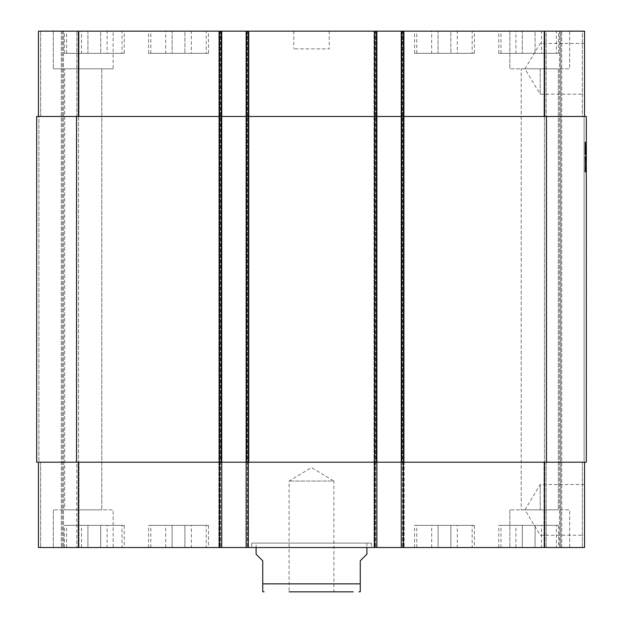 <?xml version="1.0" encoding="UTF-8"?>
<svg xmlns="http://www.w3.org/2000/svg" width="623" height="623" viewBox="0 0 623 623"><rect width="100%" height="100%" fill="white"/><g stroke="black" fill="none" stroke-linecap="round" stroke-linejoin="round"><path stroke-width="0.47" stroke-dasharray="3.12 2.34" d="M586.313 149.598L586.313 146.818L586.313 147.301L584.981 147.301L584.981 147.853L584.981 146.693L584.981 153.788L584.981 142.052L584.981 151.428L584.981 146.265L584.981 151.428L584.981 147.651L584.981 148.134L586.313 148.118L584.981 148.11L586.313 148.134L586.313 151.553L584.981 151.607L584.981 146.693L584.981 153.912L584.981 147.153L584.981 151.07L586.313 150.719L584.981 150.774L584.981 146.732L584.981 151.623L586.313 151.514L584.981 151.163L584.981 147.051L586.313 147.083L584.981 147.083L586.313 147.083L586.313 148.842L584.981 148.842L586.313 148.874L586.313 149.481L584.981 149.481L586.313 149.465L586.313 150.275L584.981 149.956L584.981 150.844L584.981 142.932L584.981 154.745L584.981 150.844L586.313 151.054L584.981 151.412L586.313 151.428L586.313 149.956L584.981 149.956L584.981 147.176L584.981 151.537L584.981 151.054L586.313 151.039L584.981 150.867L584.981 149.956L586.313 149.948L586.313 149.302L584.981 149.302L586.313 149.286L584.981 148.928L586.313 148.928L584.981 148.609L584.981 147.223L586.313 147.301L584.981 147.472L584.981 147.97L584.981 146.732L586.313 146.724L584.981 146.709L586.313 146.662L584.981 146.693L586.313 146.662L584.981 146.833L584.981 147.301L586.313 147.301L586.313 149.458L584.981 149.458L584.981 150.12L584.981 148.624L586.313 148.617L586.313 147.651L584.981 147.651L586.313 147.635L586.313 147.192L584.981 147.192L584.981 151.194L586.313 150.875L584.981 150.525L586.313 150.486L584.981 150.486L586.313 150.509L586.313 151.054L584.981 151.023L586.313 151.218L584.981 151.249L584.981 150.096L584.981 150.914L584.981 150.275L586.313 150.275L586.313 150.704L584.981 150.704L586.313 150.968L584.981 150.968L586.313 150.968L586.313 149.403L584.981 149.403L586.313 149.403L586.313 150.12L584.981 150.12L586.313 150.12L586.313 150.875L584.981 150.898L586.313 150.875L586.313 149.427L584.981 149.427L586.313 149.427L586.313 148.43L584.981 148.414L586.313 148.43L586.313 147.9L584.981 147.9L584.981 146.888L586.313 146.888L584.981 146.872L586.313 146.802L584.981 146.607L584.981 149.917L584.981 147.9L586.313 147.877L584.981 147.838L586.313 147.853L586.313 147.324L584.981 147.324L586.313 147.332L586.313 146.693L586.313 147.853L584.981 147.511L586.313 147.511L584.981 146.794L586.313 146.802L584.981 146.997L586.313 146.997L586.313 147.596L584.981 147.596L586.313 147.596L584.981 147.791L586.313 147.791L584.981 147.931L586.313 147.838L586.313 150.805L584.981 150.805L586.313 151.148L586.313 148.913L584.981 148.913L586.313 148.889L584.981 148.765L586.313 148.765L584.981 148.36L586.313 148.04L586.313 151.607L584.981 151.607L586.313 151.514L584.981 151.148L586.313 151.148L584.981 150.93L586.313 150.914L586.313 149.598L584.981 149.598M584.981 151.148L586.313 151.148L584.981 151.163L586.313 151.054L586.313 151.553L584.981 151.553L586.313 151.623L584.981 151.607L586.313 151.553L584.981 151.537L586.313 151.553L586.313 142.667L586.313 147.791L586.313 147.301L584.981 147.456L586.313 147.153L584.981 146.942L586.313 146.942L584.981 146.942L586.313 146.942L584.981 146.958L586.313 146.958L586.313 150.766L586.313 146.584L586.313 155.026L586.313 147.931L586.313 151.553L586.313 151.054L584.981 151.225L586.313 151.288L586.313 148.274L586.313 151.607L586.313 149.138L584.981 149.138L586.313 149.138L586.313 147.596L584.981 147.596L586.313 147.596L586.313 146.693L586.313 151.607L586.313 146.265L586.313 153.788L586.313 147.153L584.981 147.371L586.313 147.371L586.313 148.04L584.981 148.04L586.313 148.025L586.313 146.584L584.981 146.584L586.313 146.514L584.981 146.514M586.313 151.288L584.981 151.272M586.313 151.833L584.981 151.833M586.313 150.135L584.981 150.135L586.313 150.151M586.313 151.148L586.313 147.651L586.313 148.134L584.981 148.079L586.313 148.079L584.981 148.095L584.981 147.176L586.313 147.176L584.981 147.192L586.313 147.176L586.313 151.039L586.313 149.956L586.313 150.75L586.313 150.12L584.981 150.12L586.313 150.096L584.981 150.12L586.313 150.096L584.981 149.746L586.313 149.746L584.981 149.458L586.313 149.442L584.981 149.458L586.313 149.427L584.981 149.458L584.981 147.441L586.313 147.441L584.981 147.441L586.313 147.441L584.981 147.441L586.313 147.441L586.313 148.29L586.313 147.371L584.981 147.207L586.313 147.207L584.981 147.223L586.313 147.207L586.313 147.97L586.313 147.207L584.981 147.441L586.313 147.441L586.313 151.194L586.313 150.205L584.981 150.205M586.313 150.345L584.981 150.345M586.313 150.486L584.981 150.486L586.313 150.509M584.981 151.054L586.313 151.054L584.981 151.039L586.313 151.054L584.981 150.93L586.313 150.93L584.981 150.774L586.313 150.93L586.313 147.635L584.981 147.737M586.313 151.607L584.981 151.514L586.313 151.615M586.313 148.648L584.981 148.648L586.313 148.663M586.313 148.5L584.981 148.5M586.313 150.205L586.313 149.567L584.981 149.567L586.313 149.567L586.313 148.009L584.981 147.986L586.313 148.009L584.981 148.009L586.313 148.009L586.313 147.083L584.981 147.051M586.313 150.595L584.981 150.595L586.313 150.618M586.313 147.153L586.313 147.69L584.981 147.69L586.313 147.698L584.981 147.69M586.313 148.718L584.981 148.718M586.313 153.538L584.981 153.538M586.313 153.788L584.981 153.788M586.313 153.624L584.981 153.624M586.313 153.165L586.313 152.51L584.981 153.165L584.981 152.51L586.313 152.83L584.981 153.165M586.313 150.844L584.981 150.844L586.313 150.844M586.313 151.07L584.981 151.07L586.313 151.07M586.313 151.124L584.981 151.124L586.313 151.109M586.313 150.556L584.981 150.556L586.313 150.579M586.313 149.816L584.981 149.816L586.313 149.847M586.313 148.181L584.981 148.181L586.313 148.196M586.313 147.121L584.981 147.121L586.313 147.098M586.313 152.261L584.981 152.261L586.313 152.261M586.313 150.416L584.981 150.4L586.313 150.416M586.313 148.484L584.981 148.469M586.313 148.983L584.981 148.983L586.313 148.983M586.313 150.291L584.981 150.291M586.313 150.68L584.981 150.704M586.313 151.444L584.981 151.428M586.313 151.342L584.981 151.358L586.313 151.342M586.313 148.305L584.981 148.305M586.313 147.776L584.981 147.776L586.313 147.76M586.313 148.375L584.981 148.375M586.313 151.054L586.313 149.162L584.981 149.177L586.313 149.177L584.981 149.162L586.313 149.162L586.313 147.9L584.981 147.9L586.313 147.885L586.313 147.028L584.981 147.012L586.313 146.732L584.981 146.732L586.313 146.732L586.313 147.737M586.313 149.232L584.981 149.232M586.313 149.652L584.981 149.652M586.313 151.568L584.981 151.568M586.313 151.693L584.981 151.693L586.313 151.708M586.313 147.846L584.981 147.846M586.313 148.43L584.981 148.43L586.313 148.414M586.313 147.815L584.981 147.799M586.313 151.303L584.981 151.303L586.313 151.303M586.313 147.301L584.981 147.301L586.313 147.316M586.313 147.931L584.981 147.916M586.313 148.04L584.981 148.04M586.313 147.511L584.981 147.511M586.313 148.913L584.981 148.913L586.313 148.913M586.313 150.805L584.981 150.805L586.313 150.789M586.313 149.318L584.981 149.318M586.313 150.042L584.981 150.042M586.313 150.665L584.981 150.649M586.313 146.927L584.981 146.927M586.313 146.514L586.313 142.052L586.313 147.635L584.981 147.651L586.313 147.651L584.981 147.651L586.313 147.651L584.981 147.651L586.313 147.651L586.313 147.051M586.313 150.898L584.981 150.898M586.313 148.57L584.981 148.57L586.313 148.593M586.313 150.992L584.981 150.992L586.313 150.984M586.313 149.372L584.981 149.356M586.313 150.065L584.981 150.065L586.313 150.081M586.313 146.833L584.981 146.818M586.313 149.777L584.981 149.777M586.313 147.371L584.981 147.371L586.313 147.371M586.313 149.87L584.981 149.87M586.313 151.179L584.981 151.194M586.313 148.733L584.981 148.733M586.313 147.192L584.981 147.176M586.313 149.068L584.981 149.068L586.313 149.068M586.313 150.47L584.981 150.47L586.313 150.47M586.313 149.964L584.981 149.964L586.313 149.956M586.313 146.981L584.981 146.981L586.313 146.981M586.313 146.265L584.981 146.265M586.313 148.819L584.981 148.819M586.313 149.995L584.981 149.995M586.313 148.274L584.981 148.274M586.313 150.525L584.981 150.525M586.313 149.403L584.981 149.403M586.313 150.968L584.981 150.968L586.313 150.953M586.313 148.765L584.981 148.765M586.313 146.693L584.981 146.693M586.313 151.373L584.981 151.373L586.313 151.389M586.313 153.647L584.981 153.647M586.313 153.912L584.981 153.912M586.313 153.772L584.981 153.772L586.313 153.78M586.313 147.955L584.981 147.955M586.313 146.763L584.981 146.763M586.313 147.581L584.981 147.581M586.313 147.347L584.981 147.347M586.313 150.719L584.981 150.719M586.313 144.746L584.981 144.746M586.313 142.667L584.981 142.667M586.313 142.729L584.981 142.729M586.313 142.932L584.981 142.932L586.313 142.924M586.313 143.57L584.981 143.57M586.313 145.556L584.981 145.556M586.313 149.084L584.981 149.084M586.313 147.69L584.981 147.153M586.313 152.082L584.981 152.082M586.313 152.721L584.981 152.721M586.313 152.736L584.981 152.736L586.313 152.76M586.313 152.861L584.981 152.861M586.313 154.652L584.981 154.652M586.313 154.745L584.981 155.026L586.313 154.745M586.313 155.026L584.981 155.026M586.313 154.387L584.981 154.387M586.313 154.107L584.981 154.107M586.313 153.967L584.981 153.967M586.313 146.584L584.981 146.584L586.313 146.607M586.313 147.262L584.981 147.262L586.313 147.262M586.313 148.624L584.981 148.624M586.313 152.83L584.981 152.83M586.313 152.651L584.981 152.651M586.313 152.69L584.981 152.69M586.313 152.9L584.981 152.9M586.313 149.193L584.981 149.193L586.313 149.224M586.313 147.635L584.981 147.635M586.313 149.512L584.981 149.512M586.313 149.014L584.981 149.014M586.313 146.164L584.981 146.164M586.313 145.027L584.981 145.027M586.313 143.765L584.981 143.765M586.313 143.609L584.981 143.609M586.313 142.223L584.981 142.223M586.313 142.067L584.981 142.067M586.313 144.248L584.981 144.248M586.313 144.692L584.981 144.692M586.313 149.286L584.981 149.286M586.313 149.567L584.981 149.567M586.313 149.676L584.981 149.676M586.313 150.914L584.981 150.914M586.313 158.756L586.313 172.096L586.313 156.233L586.313 171.925L586.313 156.404L586.313 171.925L586.313 158.561L586.313 159.558L586.313 158.733L584.981 158.756L584.981 164.651L584.981 156.404L584.981 172.096L584.981 158.561L586.313 158.733L584.981 158.733M586.313 160.236L586.313 172.096L586.313 160.236L584.981 160.103L584.981 171.925L584.981 156.233L584.981 172.096L584.981 160.236M586.313 156.404L586.313 172.096L586.313 156.404L586.313 171.925L586.313 156.404L584.981 156.404L584.981 171.925L584.981 156.404L586.313 156.404M586.313 160.882L586.313 171.925L586.313 156.233L586.313 171.925L586.313 160.882L584.981 160.882L584.981 162.26L584.981 160.882L586.313 160.905M38.462 31.15L38.462 116.478L38.462 31.15L38.462 116.478L40.682 116.478L38.462 116.478L40.682 116.478L38.462 116.478L38.462 31.15L404.14 31.15L401.259 31.15L404.14 31.15L401.259 31.15L401.259 462.204L404.14 462.204L36.687 462.204L36.687 116.478L586.313 116.478L586.313 462.204L401.259 462.204L401.259 547.524L584.538 547.524L543.98 547.524L584.538 547.524L584.538 462.204L403.47 462.204L584.538 462.204L584.538 547.524L584.538 462.204L582.318 462.204L584.538 462.204M586.313 158.982L584.981 158.982M586.313 159.067L584.981 159.067M586.313 160.352L584.981 160.352L586.313 160.352M586.313 160.843L584.981 160.843M586.313 161.591L584.981 161.591M586.313 164.168L584.981 164.168M586.313 168.062L586.313 164.231L586.313 166.684L584.981 166.684L586.313 166.684L584.981 166.933L586.313 166.909L586.313 168.062L584.981 168.062M586.313 167.447L584.981 167.447M586.313 167.906L584.981 167.906M586.313 169.596L584.981 169.596L586.313 169.596M586.313 171.925L584.981 171.925L584.981 161.863L584.981 171.925L586.313 171.925M586.313 170.975L584.981 170.975L586.313 170.99M586.313 167.93L584.981 167.93L586.313 167.953M586.313 166.03L584.981 166.03M586.313 162.369L584.981 162.369M586.313 160.617L584.981 160.617M586.313 157.627L584.981 157.627M586.313 156.786L584.981 156.786L586.313 156.809M586.313 156.871L584.981 156.871L586.313 156.895M586.313 158.398L584.981 158.398M586.313 164.651L584.981 164.651L586.313 164.651M586.313 162.455L584.981 162.455L586.313 162.455M586.313 159.574L584.981 159.558M586.313 159.371L584.981 159.371M586.313 168.95L584.981 168.95L586.313 168.95M586.313 168.88L584.981 168.88M586.313 168.483L584.981 168.483M586.313 170.063L584.981 170.063L586.313 170.063M586.313 172.096L584.981 172.096L584.981 170.344L584.981 172.096L586.313 172.096L584.981 172.096M586.313 171.761L584.981 171.761L586.313 171.738M586.313 170.102L584.981 170.102L584.981 159.753L584.981 170.102L586.313 170.102M586.313 159.753L584.981 159.753L584.981 159.177L584.981 159.753L586.313 159.753M586.313 159.177L584.981 159.177M586.313 171.504L584.981 171.504M586.313 171.823L584.981 171.823L586.313 171.823M586.313 168.592L584.981 168.592M586.313 168.755L584.981 168.771M586.313 157.378L584.981 157.378M586.313 156.233L584.981 156.233L584.981 161.863L584.981 156.233L586.313 156.233L584.981 156.233M586.313 156.723L584.981 156.723M586.313 168.436L584.981 168.436L586.313 168.436M586.313 169.573L584.981 169.573L586.313 169.573M586.313 169.518L584.981 169.518M586.313 169.059L584.981 169.059L586.313 169.059M586.313 166.427L584.981 166.427M586.313 165.843L584.981 165.843L586.313 165.843M586.313 164.807L584.981 164.807M586.313 164.293L584.981 164.293M586.313 164.231L584.981 164.231L586.313 164.231M586.313 169.37L586.313 162.408L586.313 169.37L584.981 169.394L584.981 162.408L584.981 169.37L586.313 169.37L584.981 169.37M586.313 164.698L584.981 164.698M586.313 171.808L584.981 171.808L586.313 171.808M586.313 171.317L584.981 171.317L586.313 171.317M586.313 170.476L584.981 170.476M586.313 170.04L584.981 170.04M586.313 161.902L584.981 161.902L586.313 161.902M586.313 162.658L584.981 162.658M586.313 163.171L584.981 163.171L586.313 163.171M586.313 159.535L584.981 159.535M586.313 165.492L584.981 165.492L586.313 165.492M586.313 168.794L584.981 168.794M586.313 168.989L584.981 168.989M586.313 169.705L584.981 169.705M586.313 157.783L584.981 157.783M586.313 156.474L584.981 156.474L586.313 156.474M586.313 160.103L584.981 160.103M586.313 170.873L584.981 170.873M586.313 169.986L584.981 169.986M586.313 167.797L584.981 167.797M586.313 168.124L584.981 168.124M586.313 168.241L584.981 168.241M586.313 168.171L584.981 168.171M586.313 167.867L584.981 167.867M586.313 157.533L584.981 157.533M586.313 158.421L584.981 158.421M586.313 160.376L584.981 160.376M586.313 160.259L584.981 160.259M586.313 162.408L584.981 162.408L586.313 162.408M586.313 169.129L584.981 169.129L586.313 169.129M586.313 170.344L584.981 170.344L586.313 170.344M586.313 160.321L584.981 160.321L586.313 160.321M586.313 161.863L584.981 161.863L586.313 161.863M586.313 159.838L584.981 159.838L586.313 159.838M586.313 157.892L584.981 157.892L586.313 157.892M586.313 156.957L584.981 156.957L586.313 156.957M586.313 158.561L584.981 158.561M251.661 543.092L371.339 543.092L251.661 543.092L251.661 547.524L371.339 547.524L251.661 547.524M256.092 543.092L366.908 543.092L256.092 543.092L256.092 547.524M353.233 591.85L289.103 591.85L289.103 481.042L311.5 467.585L333.897 481.042L289.103 481.042L333.897 481.042L333.897 591.85L289.103 591.85L333.897 591.85M540.211 68.826L540.211 94.19L540.211 68.826M584.538 68.826L584.538 94.19L584.538 68.826M540.211 509.848L540.211 484.484L540.211 509.848M584.538 509.848L584.538 484.484L584.538 509.848M366.908 554.174L360.258 560.825L360.258 583.868L262.742 583.868L262.742 560.825L256.092 554.174M541.48 53.313L515.891 53.313L541.48 53.313L541.48 31.15L535.087 31.15L535.087 53.313L535.087 31.15L522.292 31.15L522.292 53.313L522.292 31.15L515.891 31.15L515.891 53.313M515.891 31.15L541.48 31.15M191.323 53.313L165.734 53.313L191.323 53.313L191.323 31.15L184.922 31.15L184.922 53.313L184.922 31.15L172.127 31.15L172.127 53.313L172.127 31.15L165.734 31.15L165.734 53.313M165.734 31.15L191.323 31.15M107.109 53.313L81.52 53.313L107.109 53.313L107.109 31.15L100.708 31.15L100.708 53.313L100.708 31.15L87.913 31.15L87.913 53.313L87.913 31.15L81.52 31.15L81.52 53.313M81.52 31.15L107.109 31.15M457.266 53.313L431.677 53.313L457.266 53.313L457.266 31.15L450.873 31.15L450.873 53.313L450.873 31.15L438.078 31.15L438.078 53.313L438.078 31.15L431.677 31.15L431.677 53.313M431.677 31.15L457.266 31.15M122.015 53.313L66.606 53.313L122.015 53.313L122.015 31.15L66.606 31.15L122.015 31.15M124.234 53.313L64.395 53.313L124.234 53.313L124.234 31.15L64.395 31.15L124.234 31.15M472.172 53.313L416.771 53.313L472.172 53.313L472.172 31.15L416.771 31.15L472.172 31.15M474.391 53.313L414.552 53.313L474.391 53.313L474.391 31.15L414.552 31.15L474.391 31.15M556.394 53.313L500.985 53.313L556.394 53.313L556.394 31.15L500.985 31.15L556.394 31.15M558.605 53.313L498.766 53.313L558.605 53.313L558.605 31.15L498.766 31.15L558.605 31.15M206.229 53.313L150.828 53.313L206.229 53.313L206.229 31.15L150.828 31.15L206.229 31.15M208.448 53.313L148.609 53.313L208.448 53.313L208.448 31.15L148.609 31.15L208.448 31.15M113.152 68.826L53.313 68.826L113.152 68.826L53.313 68.826L113.152 68.826L113.152 31.15L53.313 31.15L113.152 31.15L53.313 31.15L113.152 31.15L113.152 68.826M64.667 68.826L101.79 68.826L64.667 68.826L101.79 68.826L64.667 68.826L64.667 509.848L101.79 509.848L64.667 509.848L101.79 509.848L64.667 509.848L64.667 68.826M569.687 31.15L509.848 31.15L569.687 31.15L569.687 68.826L509.848 68.826L569.687 68.826L509.848 68.826L569.687 68.826L569.687 31.15L509.848 31.15L569.687 31.15M521.21 68.826L558.333 68.826L521.21 68.826L558.333 68.826L521.21 68.826L521.21 509.848L558.333 509.848L521.21 509.848L558.333 509.848L521.21 509.848L521.21 68.826M584.538 116.478L584.538 31.15L584.538 116.478L544.642 116.478L584.538 116.478L582.318 116.478L582.318 31.15L584.538 31.15L561.712 31.15L582.318 31.15L582.318 116.478L584.538 116.478L584.538 31.15L401.259 31.15L401.259 547.524L404.14 547.524L38.462 547.524L79.02 547.524L38.462 547.524L79.02 547.524L38.462 547.524L38.462 462.204L78.358 462.204L38.462 462.204L38.462 547.524L38.462 462.204L40.682 462.204L38.462 462.204L40.682 462.204L38.462 462.204L38.462 547.524M560.599 31.15L561.712 31.15L559.493 31.15L560.599 31.15L560.599 547.524L560.599 31.15M546.2 31.15L559.493 31.15L543.98 31.15L546.2 31.15L546.2 116.478L543.98 116.478L543.98 31.15L543.98 116.478L546.636 116.478L544.424 116.478L546.636 116.478L546.2 116.478L546.2 31.15M329.232 31.15L293.768 31.15L329.232 31.15L329.232 48.882L293.768 48.882L329.232 48.882M541.48 525.36L515.891 525.36L541.48 525.36L541.48 547.524L535.087 547.524L541.48 547.524M535.087 547.524L535.087 525.36L535.087 547.524L522.292 547.524L535.087 547.524M522.292 547.524L522.292 525.36L522.292 547.524L515.891 547.524L522.292 547.524M515.891 547.524L515.891 525.36M191.323 525.36L165.734 525.36L191.323 525.36L191.323 547.524L184.922 547.524L191.323 547.524M184.922 547.524L184.922 525.36L184.922 547.524L172.127 547.524L184.922 547.524M172.127 547.524L172.127 525.36L172.127 547.524L165.734 547.524L172.127 547.524M165.734 547.524L165.734 525.36M107.109 525.36L81.52 525.36L107.109 525.36L107.109 547.524L100.708 547.524L107.109 547.524M100.708 547.524L100.708 525.36L100.708 547.524L87.913 547.524L100.708 547.524M87.913 547.524L87.913 525.36L87.913 547.524L81.52 547.524L87.913 547.524M81.52 547.524L81.52 525.36M457.266 525.36L431.677 525.36L457.266 525.36L457.266 547.524L450.873 547.524L457.266 547.524M450.873 547.524L450.873 525.36L450.873 547.524L438.078 547.524L450.873 547.524M438.078 547.524L438.078 525.36L438.078 547.524L431.677 547.524L438.078 547.524M431.677 547.524L431.677 525.36M122.015 525.36L66.606 525.36L122.015 525.36L122.015 547.524L66.606 547.524L122.015 547.524M124.234 525.36L64.395 525.36L124.234 525.36L124.234 547.524L64.395 547.524L124.234 547.524M472.172 525.36L416.771 525.36L472.172 525.36L472.172 547.524L416.771 547.524L472.172 547.524M474.391 525.36L414.552 525.36L474.391 525.36L474.391 547.524L414.552 547.524L474.391 547.524M556.394 525.36L500.985 525.36L556.394 525.36L556.394 547.524L500.985 547.524L556.394 547.524M558.605 525.36L498.766 525.36L558.605 525.36L558.605 547.524L498.766 547.524L558.605 547.524M206.229 525.36L150.828 525.36L206.229 525.36L206.229 547.524L150.828 547.524L206.229 547.524M208.448 525.36L148.609 525.36L208.448 525.36L208.448 547.524L148.609 547.524L208.448 547.524M113.152 547.524L53.313 547.524L113.152 547.524L53.313 547.524L113.152 547.524L113.152 509.848L53.313 509.848L113.152 509.848L53.313 509.848L113.152 509.848L113.152 547.524M569.687 547.524L509.848 547.524L569.687 547.524L509.848 547.524L569.687 547.524L569.687 509.848L509.848 509.848L569.687 509.848L509.848 509.848L569.687 509.848L569.687 547.524M221.741 31.15L221.741 547.524M218.86 462.204L218.86 547.524L218.86 462.204L221.079 462.204L218.86 462.204L218.86 31.15L218.86 547.524L218.86 31.15L218.86 116.478L221.079 116.478L218.86 116.478L218.86 462.204M249.005 462.204L249.005 31.15L249.005 462.204M246.124 31.15L246.124 547.524M376.876 31.15L376.876 547.524M373.995 462.204L373.995 547.524L373.995 462.204L376.214 462.204L373.995 462.204L373.995 31.15L373.995 462.204M404.14 462.204L404.14 31.15L404.14 547.524L404.14 31.15L404.14 116.478L401.921 116.478L404.14 116.478L404.14 462.204M543.98 462.204L543.98 547.524L543.98 462.204L546.2 462.204L543.98 462.204L543.98 547.524M79.02 462.204L79.02 547.524L79.02 462.204L76.8 462.204L79.02 462.204L79.02 547.524L79.02 462.204L76.8 462.204L79.02 462.204M546.636 462.204L544.424 462.204L546.636 462.204L546.636 116.478L546.636 462.204M584.094 462.204L586.313 462.204L582.318 462.204L584.094 462.204L584.094 116.478L582.318 116.478L586.313 116.478L584.094 116.478L584.094 462.204M38.906 462.204L36.687 462.204L38.906 462.204L36.687 462.204L38.906 462.204L38.906 116.478L40.682 116.478L38.906 116.478L40.682 116.478L38.906 116.478L38.906 462.204M76.8 462.204L78.576 462.204L76.364 462.204L78.576 462.204L76.364 462.204L76.8 462.204L76.8 547.524L76.8 462.204M76.8 116.478L79.02 116.478L79.02 31.15L79.02 116.478L76.8 116.478L79.02 116.478L79.02 31.15L79.02 116.478L76.364 116.478L78.576 116.478L76.364 116.478L76.8 116.478L76.8 31.15L76.8 116.478M78.576 116.478L76.364 116.478L78.576 116.478L78.576 462.204L78.576 116.478M544.424 116.478L544.424 462.204L544.424 116.478M586.313 116.478L586.313 462.204L586.313 116.478M36.687 116.478L36.687 462.204L36.687 116.478M62.401 31.15L62.401 547.524L62.401 31.15M401.259 116.478L401.259 462.204M586.313 148.858L584.981 148.858M586.313 148.009L584.981 148.009M586.313 149.761L584.981 149.761M586.313 150.096L584.981 150.096M586.313 146.794L584.981 146.794M586.313 147.542L584.981 147.542M586.313 144.388L584.981 144.388M586.313 164.075L584.981 164.075M586.313 172.057L584.981 172.057M586.313 158.094L584.981 158.094L586.313 158.094M586.313 168.669L584.981 168.669M586.313 158.709L584.981 158.709M586.313 162.26L584.981 162.26L586.313 162.26M586.313 156.28L584.981 156.28L586.313 156.28M586.313 161.614L584.981 161.614M78.358 462.204L78.358 547.524M219.53 31.15L219.53 547.524M221.079 462.204L221.079 31.15L221.079 462.204M246.786 462.204L246.786 31.15L246.786 462.204M248.336 31.15L248.336 547.524M374.664 31.15L374.664 547.524M376.214 462.204L376.214 31.15L376.214 462.204M401.921 462.204L401.921 31.15L401.921 462.204M403.47 31.15L403.47 547.524M544.642 462.204L544.642 547.524M582.318 462.204L582.318 547.524L582.318 462.204M546.2 462.204L546.2 547.524L546.2 462.204M40.682 462.204L40.682 547.524L40.682 462.204M78.358 116.478L78.358 31.15M544.642 116.478L544.642 31.15M543.98 116.478L543.98 31.15M40.682 116.478L40.682 31.15L40.682 116.478M561.712 547.524L561.712 31.15L561.712 547.524M559.493 31.15L559.493 547.524L559.493 31.15M546.418 116.478L546.418 462.204M402.365 31.15L402.365 547.524L402.365 31.15M403.026 31.15L403.026 547.524L403.026 31.15M375.108 31.15L375.108 547.524L375.108 31.15M375.77 31.15L375.77 547.524L375.77 31.15M247.23 31.15L247.23 547.524L247.23 31.15M247.892 31.15L247.892 547.524L247.892 31.15M219.974 31.15L219.974 547.524L219.974 31.15M220.635 31.15L220.635 547.524L220.635 31.15M76.582 116.478L76.582 462.204M61.288 31.15L61.288 547.524L61.288 31.15M63.507 31.15L63.507 547.524L63.507 31.15M76.364 116.478L76.364 462.204L76.364 116.478M584.981 153.126L586.313 153.126M584.981 152.487L586.313 152.487M371.339 543.092L371.339 547.524M584.538 43.462L540.211 43.462L524.971 68.826L540.211 94.19L584.538 94.19M584.538 484.484L540.211 484.484L524.971 509.848L540.211 535.212L584.538 535.212M366.908 543.092L366.908 547.524M66.606 53.313L66.606 31.15M64.395 53.313L64.395 31.15M416.771 53.313L416.771 31.15M414.552 53.313L414.552 31.15M500.985 53.313L500.985 31.15M498.766 53.313L498.766 31.15M150.828 53.313L150.828 31.15M148.609 53.313L148.609 31.15M53.313 31.15L53.313 68.826L53.313 31.15M509.848 31.15L509.848 68.826L509.848 31.15M66.606 547.524L66.606 525.36M64.395 547.524L64.395 525.36M416.771 547.524L416.771 525.36M414.552 547.524L414.552 525.36M500.985 547.524L500.985 525.36M498.766 547.524L498.766 525.36M150.828 547.524L150.828 525.36M148.609 547.524L148.609 525.36M53.313 509.848L53.313 547.524L53.313 509.848M101.79 68.826L101.79 509.848L101.79 68.826M509.848 509.848L509.848 547.524L509.848 509.848M558.333 68.826L558.333 509.848L558.333 68.826M293.768 31.15L293.768 48.882"/><path stroke-width="0.93" d="M584.538 116.478L584.538 31.15L401.259 31.15L401.259 116.478L586.313 116.478L586.313 462.204L403.47 462.204L403.47 547.524L38.462 547.524L38.462 462.204L38.462 547.524M256.092 547.524L256.092 554.174L262.742 560.825L262.742 583.868L360.258 583.868L360.258 591.741L360.258 560.825L366.908 554.174L366.908 547.524M262.742 583.868L262.742 591.741L262.742 583.868M353.233 591.85L289.103 591.85M376.876 31.15L376.876 116.478L401.259 116.478L401.259 31.15L38.462 31.15L38.462 116.478L38.462 31.15M584.538 462.204L584.538 547.524L403.47 547.524M376.876 547.524L376.876 116.478L36.687 116.478L36.687 462.204L401.259 462.204L401.259 547.524L401.259 462.204L403.47 462.204L403.47 31.15M246.124 31.15L246.124 547.524M221.741 31.15L221.741 547.524M401.259 116.478L401.259 462.204M544.642 462.204L544.642 547.524M374.664 31.15L374.664 547.524M248.336 31.15L248.336 547.524M219.53 31.15L219.53 547.524M78.358 462.204L78.358 547.524M544.642 116.478L544.642 31.15M78.358 116.478L78.358 31.15M76.582 116.478L76.582 462.204M546.418 116.478L546.418 462.204M360.258 591.741L358.926 591.85M262.742 591.741L264.074 591.85"/></g></svg>
